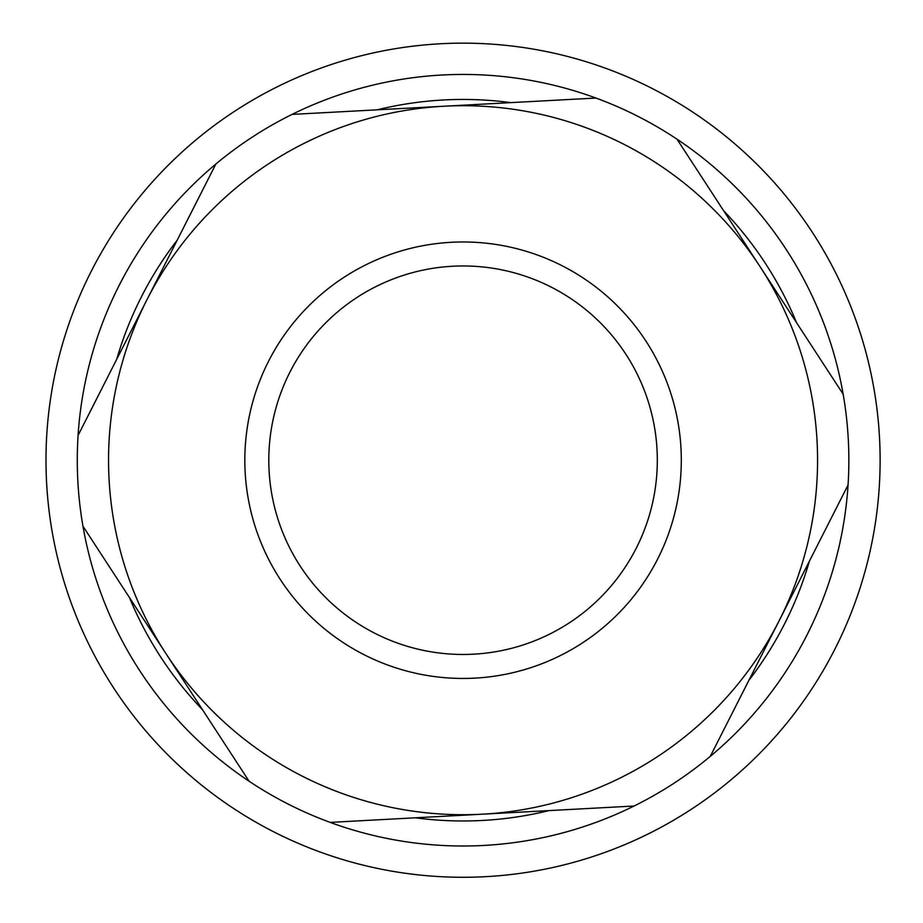 <?xml version="1.0" encoding="UTF-8"?>
<svg xmlns="http://www.w3.org/2000/svg" width="923" height="923" viewBox="0 0 923 923"><rect width="100%" height="100%" fill="white"/><g stroke="black" fill="none" stroke-linecap="round" stroke-linejoin="round"><path stroke-width="1.38" d="M510.8 102.626A360.766 360.766 0 0 0 377.207 109.814M177.251 240.084A360.766 360.766 0 0 0 116.679 359.37M129.508 597.666A360.766 360.766 0 0 0 202.541 709.764M415.327 817.801A360.766 360.766 0 0 0 548.92 810.613M748.876 680.355A360.766 360.766 0 0 0 809.436 561.057M796.607 322.762A360.766 360.766 0 0 0 723.586 210.663M756.791 164.132A417.069 417.069 0 0 0 59.776 353.878A417.069 417.069 0 0 0 572.618 862.636A417.069 417.069 0 0 0 756.791 164.132M82.966 526.214L166.025 653.715A354.501 354.501 0 0 1 146.965 299.721L78.074 435.414A385.779 385.779 0 0 1 215.855 164.04L146.965 299.721A354.501 354.501 0 0 1 443.998 106.226L292.049 114.406A385.779 385.779 0 0 1 595.946 98.046L443.998 106.226A354.501 354.501 0 0 1 760.102 266.712L677.032 139.211A385.779 385.779 0 0 1 843.16 394.213L760.102 266.712A354.501 354.501 0 0 1 779.162 620.706L848.052 485.025A385.779 385.779 0 0 1 710.272 756.387L779.162 620.706A354.501 354.501 0 0 1 482.118 814.201L634.078 806.021A385.779 385.779 0 0 1 330.169 822.393L482.118 814.201A354.501 354.501 0 0 1 166.025 653.715L249.083 781.216A385.779 385.779 0 0 1 78.074 435.414M330.169 822.393A385.779 385.779 0 0 1 249.083 781.216M215.855 164.04A385.779 385.779 0 0 1 292.049 114.406M595.946 98.046A385.779 385.779 0 0 1 677.032 139.211M843.16 394.213A385.779 385.779 0 0 1 848.052 485.025M710.272 756.387A385.779 385.779 0 0 1 634.078 806.021M280.2 579.332A218.243 218.243 0 0 0 657.661 559.015A218.243 218.243 0 0 0 451.324 242.288A218.243 218.243 0 0 0 280.2 579.332M300.298 566.249A194.257 194.257 0 0 1 452.616 266.239A194.257 194.257 0 0 1 636.27 548.158A194.257 194.257 0 0 1 300.298 566.249"/></g></svg>
